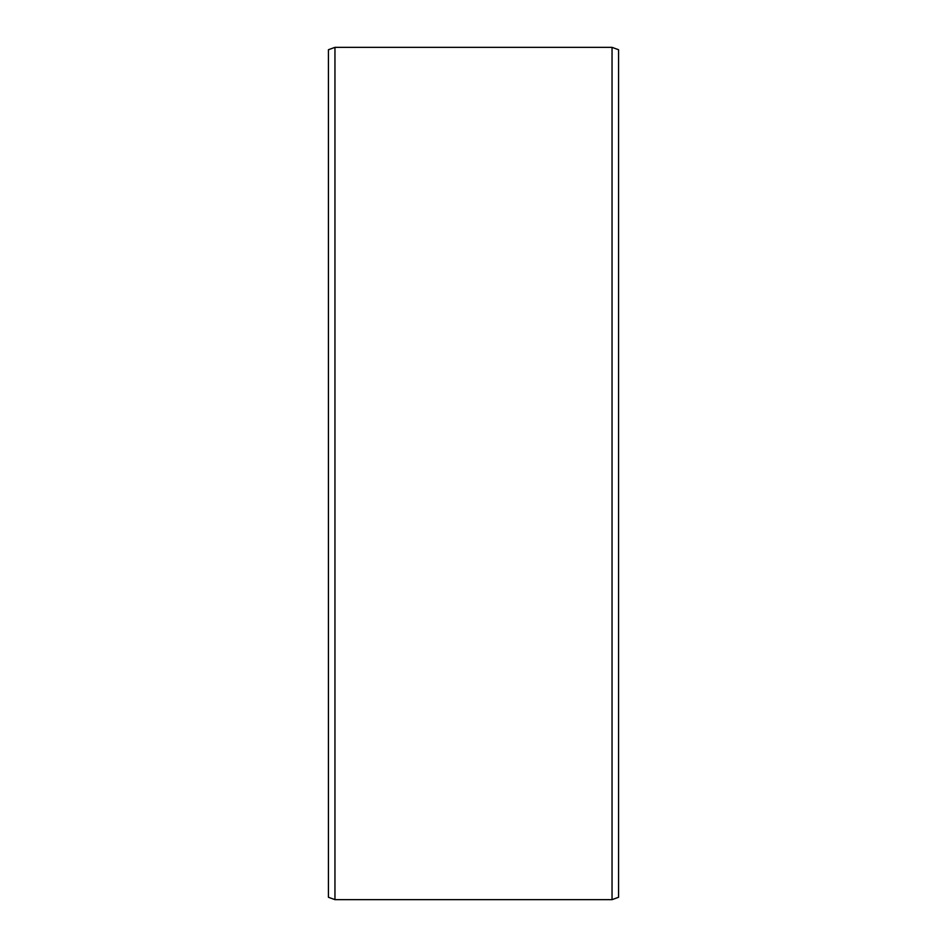 <?xml version="1.0" encoding="UTF-8"?>
<svg xmlns="http://www.w3.org/2000/svg" width="947" height="947" viewBox="0 0 947 947"><rect width="100%" height="100%" fill="white"/><g stroke="black" fill="none" stroke-linecap="round" stroke-linejoin="round"><path stroke-width="1.42" d="M618.569 49.729L618.569 897.271L612.046 899.65L612.046 47.35L618.569 49.729M334.954 899.65L328.431 897.271L328.431 49.729L334.954 47.35L334.954 899.65L612.046 899.65M334.954 47.35L612.046 47.35"/></g></svg>
